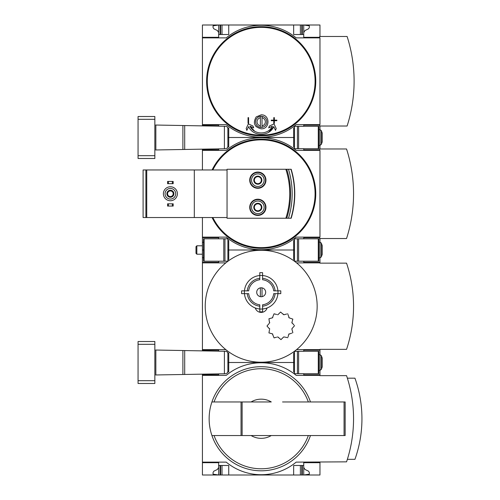 <?xml version="1.0" encoding="UTF-8"?>
<svg xmlns="http://www.w3.org/2000/svg" width="500" height="500" viewBox="0 0 500 500"><rect width="100%" height="100%" fill="white"/><g stroke="black" fill="none" stroke-linecap="round" stroke-linejoin="round"><path stroke-width="0.75" d="M319.962 462.125L319.962 475L202.425 475L202.425 462.125L226.213 462.125A54.881 54.881 0 0 0 296.175 462.125L346.55 461.85A136.237 136.237 0 0 0 346.55 375.65L319.962 375.65L319.962 370.337M319.962 375.375L296.175 375.375A54.881 54.881 0 0 0 226.213 375.375L202.425 375.375L202.425 462.125M202.425 375.375L202.425 374.156M218.656 462.688L202.425 462.688L218.656 462.688L218.656 475L213.062 474.162L213.062 472.45L213.844 471.188L217.4 469.456L218.656 467.444M218.656 374.812L202.425 374.812L218.656 374.812L218.656 373.875M294.494 372.013L293.656 372.013L293.656 362.5L294.494 362.5L227.894 362.5L228.731 362.5L228.731 352.987L227.831 352.987M310.462 435.544A52.05 52.05 0 0 1 211.925 435.544L271.281 435.544A19.587 19.587 0 0 1 251.106 435.544L241.044 435.544L241.044 401.956L211.925 401.956A52.05 52.05 0 0 0 211.925 435.544L214.056 435.544A50.044 50.044 0 0 0 308.331 435.544M271.281 435.544L282.544 435.544L271.281 435.544M319.962 462.688L303.731 462.688L303.731 465.487L293.656 465.487L293.656 475M228.731 475L228.731 465.487L218.656 465.487M303.731 465.487L303.731 475L309.331 474.162L309.331 472.45L308.544 471.188L304.988 469.456L303.731 467.444M303.731 373.694L303.731 374.812L319.962 374.812M227.831 372.013L228.731 372.013L228.731 362.5L293.656 362.5L293.656 352.987L294.494 352.987M242.125 435.544L242.125 401.956L251.106 401.956A19.587 19.587 0 0 1 271.281 401.956L211.925 401.956A52.05 52.05 0 0 1 310.462 401.956M282.544 401.956L345.15 401.956L345.15 435.544L282.544 435.544M347.362 459.331L354.944 459.331A121.175 121.175 0 0 0 354.944 378.169L347.362 378.169M300.375 475L300.375 465.487M222.013 475L222.013 465.487M242.125 401.956L241.044 401.956M267.106 307.975A6.162 6.162 0 0 1 255.281 307.975M225.825 262.875A55.969 55.969 0 0 1 296.562 262.875A55.969 55.969 0 0 1 261.194 362.219A55.969 55.969 0 0 1 225.825 262.875L202.425 262.875L202.425 349.625L225.825 349.625M269.012 323.619L266.988 326.037L269.662 329.106A0.562 0.562 0 0 0 269.519 328.569M276.631 314.481L274.056 313.794L272.394 317.844L268.938 318.769L269.519 323.113A0.562 0.562 0 0 0 269.662 322.569L269.425 321.688M268.938 318.769L269.625 318.587M278.056 314.575L277.512 314.719A0.562 0.562 0 0 0 278.056 314.575L280.587 312.044L283.512 314.575A0.562 0.562 0 0 0 284.05 314.719L282.863 313.925M286.625 314.031L284.05 314.719M293.931 324.994L291.9 322.569L292.831 319.113L289.175 317.844L288.038 314.681M292.831 319.113L292.644 319.806M291.9 329.106L292.05 328.569A0.562 0.562 0 0 0 291.9 329.106L292.831 332.562L291.9 329.106M288.087 336.8L288.781 334.231L291.744 333.144M283.512 337.106L284.05 336.956A0.562 0.562 0 0 0 283.512 337.106L280.981 339.631L278.056 337.106A0.562 0.562 0 0 0 277.512 336.956L278.562 337.612M269.481 329.8L268.938 332.906L272.394 333.837L274.056 337.887L276.631 337.194M272.787 334.231A0.562 0.562 0 0 0 272.394 333.837L271.506 333.6M244.462 290.856A16.794 16.794 0 0 1 259.794 275.525M259.794 308.988A16.794 16.794 0 0 1 244.462 293.656M247.269 290.856A13.994 13.994 0 0 1 259.794 278.337M259.794 309.05L259.794 304.775A12.594 12.594 0 0 1 248.681 293.656L244.4 293.656L244.4 290.856L248.681 290.856A12.594 12.594 0 0 1 259.794 279.744L259.794 275.469L262.594 275.469L262.594 279.744A12.594 12.594 0 0 1 273.706 290.856L277.987 290.856L277.987 293.656L273.706 293.656A12.594 12.594 0 0 1 262.594 304.775L262.594 309.05L259.794 309.05L259.794 311.85L262.594 311.85L259.794 311.85M259.794 306.181A13.994 13.994 0 0 1 247.269 293.656M262.594 275.525A16.794 16.794 0 0 1 277.925 290.856M277.925 293.656A16.794 16.794 0 0 1 262.594 308.988M262.594 278.337A13.994 13.994 0 0 1 275.119 290.856M275.119 293.656A13.994 13.994 0 0 1 262.594 306.181M260.356 287.856L260.356 296.656M202.425 350.844L202.425 349.625M202.425 262.875L202.425 257.694L203.544 257.694M319.962 354.663L319.962 349.35L346.55 349.35A136.237 136.237 0 0 0 346.55 263.15L319.962 263.15L319.962 257.838M319.962 350.188L303.731 350.188L303.731 351.306M218.656 350.188L202.425 350.188L218.656 350.188L218.656 351.125M218.656 262.312L202.425 262.312L218.656 262.312L218.656 261.194M303.731 261.194L303.731 262.312L319.962 262.312M294.494 259.513L293.656 259.513L293.656 250L227.894 250L228.731 250L228.731 240.487L227.894 240.487M227.894 259.513L228.731 259.513L228.731 250L294.494 250L293.656 250L293.656 240.487L294.494 240.487M296.562 349.625L319.962 349.625M319.962 262.875L296.562 262.875M262.031 296.656L262.031 287.856M261.194 287.781A4.475 4.475 0 0 1 265.069 294.494A4.475 4.475 0 0 1 257.319 294.494A4.475 4.475 0 0 1 261.194 287.781M277.987 293.656L280.781 293.656L280.781 290.856L277.987 290.856M244.4 293.656L241.606 293.656L241.606 290.856L244.4 290.856M262.594 309.05L262.594 311.85M259.794 275.469L259.794 272.669L262.594 272.669L262.594 275.469M284.05 336.956L287.85 337.688M289.175 333.837A0.562 0.562 0 0 0 288.781 334.231M292.631 332.906L292.831 332.562M292.05 328.569L294.581 325.644M291.9 322.569A0.562 0.562 0 0 0 292.05 323.113M288.781 317.45A0.562 0.562 0 0 0 289.175 317.844M287.85 313.994L287.512 313.794M272.394 317.844A0.562 0.562 0 0 0 272.787 317.45M155.65 374.969L225.694 373.75L227.25 373.081L227.894 371.512L227.875 353.244L227.25 351.919L226.181 351.312L155.65 350.031M138.062 380.688L138.062 383.488L154.85 383.488L154.85 380.688L138.062 380.688L138.062 341.512L154.85 341.512L154.85 380.688M224.394 373.775L224.394 351.225M318.281 373.694L318.844 373.694L318.844 351.306L318.281 351.306L318.281 373.694L294.494 373.694L294.494 351.306L318.281 351.306M320 370.337L318.844 370.337L320 370.337L320 354.663L321.312 355.588L321.312 369.412L320 370.337L321.312 369.412L322.2 366.975L322.2 358.025L321.312 355.588L320 354.663L318.844 354.663M218.656 238.806L218.656 237.688L202.425 237.688L202.425 237.125L226.213 237.125A54.881 54.881 0 0 0 296.175 237.125L319.962 237.125L319.962 150.375L296.175 150.375A54.881 54.881 0 0 0 226.213 150.375L202.425 150.375L202.425 149.812L218.656 149.812L218.656 148.875M202.425 149.156L202.425 149.812L218.656 149.812M218.656 237.688L202.425 237.688L202.425 242.306L203.544 242.306M294.494 147.012L293.656 147.012L293.656 137.5L294.494 137.5L227.894 137.5L228.731 137.5L228.731 127.987L227.831 127.987M254.338 209.344A4.037 4.037 0 0 1 254.338 205.3L254.338 209.344L257.838 211.363A4.037 4.037 0 0 1 254.338 209.344L257.838 211.363L261.331 209.344A4.037 4.037 0 0 1 257.838 211.363L261.331 209.344L261.331 205.3A4.037 4.037 0 0 1 261.331 209.344L261.331 205.3L257.838 203.281A4.037 4.037 0 0 1 261.331 205.3L257.838 203.281L254.338 205.3A4.037 4.037 0 0 1 257.838 203.281L254.338 205.3L254.338 209.344M254.338 182.2A4.037 4.037 0 0 1 254.338 178.156L254.338 182.2L257.838 184.219A4.037 4.037 0 0 1 254.338 182.2L257.838 184.219L261.331 182.2A4.037 4.037 0 0 1 257.838 184.219L261.331 182.2L261.331 178.156A4.037 4.037 0 0 1 261.331 182.2L261.331 178.156L257.838 176.137A4.037 4.037 0 0 1 261.331 178.156L257.838 176.137L254.338 178.156A4.037 4.037 0 0 1 257.838 176.137L254.338 178.156L254.338 182.2M194.312 217.537L146.738 217.537L146.738 169.963L227.05 169.963L227.05 169.262L285.844 169.262A78.919 78.919 0 0 1 285.844 218.238L227.05 218.238L227.05 217.537L194.312 217.537L194.312 169.963M257.838 199.206A8.119 8.119 0 0 1 264.862 211.381A8.119 8.119 0 0 1 250.806 211.381A8.119 8.119 0 0 1 257.838 199.206M257.838 172.062A8.119 8.119 0 0 1 264.862 184.237A8.119 8.119 0 0 1 250.806 184.237A8.119 8.119 0 0 1 257.838 172.062M285.844 169.262L286.725 169.262A79.756 79.756 0 0 1 286.725 218.238L285.844 218.238M286.725 169.262L291.188 169.262A85.356 85.356 0 0 1 291.188 218.238L286.725 218.238M202.425 150.375L202.425 169.963M202.425 217.537L202.425 237.125M319.962 242.162L319.962 238.525M319.962 148.975L319.962 145.338M319.681 237.688L303.731 237.688L303.731 238.806M303.731 148.694L303.731 149.812L319.681 149.812M227.831 147.012L228.731 147.012L228.731 137.5L293.656 137.5L293.656 127.987L294.494 127.987M226.213 237.125A54.881 54.881 0 0 0 296.175 237.125L319.681 237.125L319.681 238.525L346.55 238.525A146.781 146.781 0 0 0 346.55 148.975L319.681 148.975L319.681 150.375L296.175 150.375A54.881 54.881 0 0 0 226.213 150.375M212.081 169.963A54.569 54.569 0 0 1 315.15 185.575A54.569 54.569 0 0 1 212.081 217.537M146.738 217.537L143.1 217.537L143.1 169.963L146.738 169.963M227.05 217.537L227.05 169.963M288.469 169.262A82.756 82.756 0 0 1 288.469 218.238M168.425 203.825L167.581 203.825L167.581 206.062L168.425 206.062L168.425 203.825L173.181 203.825L173.181 206.062L172.344 206.062L172.344 203.825M172.344 206.062L168.425 206.062M168.425 181.438L167.581 181.438L167.581 183.675L168.425 183.675L168.425 181.438L173.181 181.438L173.181 183.675L172.344 183.675L172.344 181.438M172.344 183.675L168.425 183.675M170.381 188.431A5.319 5.319 0 0 1 174.988 196.406A5.319 5.319 0 0 1 165.775 196.406A5.319 5.319 0 0 1 170.381 188.431M170.381 190.25A3.5 3.5 0 0 1 173.412 195.5A3.5 3.5 0 0 1 167.35 195.5A3.5 3.5 0 0 1 170.381 190.25M170.381 186.756A6.994 6.994 0 0 1 176.444 197.25A6.994 6.994 0 0 1 164.325 197.25A6.994 6.994 0 0 1 170.381 186.756M170.381 190.931A2.819 2.819 0 0 1 172.819 195.156A2.819 2.819 0 0 1 167.944 195.156A2.819 2.819 0 0 1 170.381 190.931M257.838 172.481A7.694 7.694 0 0 1 264.5 184.025A7.694 7.694 0 0 1 251.169 184.025A7.694 7.694 0 0 1 257.838 172.481M257.838 173.881A6.294 6.294 0 0 1 263.288 183.325A6.294 6.294 0 0 1 252.381 183.325A6.294 6.294 0 0 1 257.838 173.881M257.838 199.625A7.694 7.694 0 0 1 264.5 211.169A7.694 7.694 0 0 1 251.169 211.169A7.694 7.694 0 0 1 257.838 199.625M257.838 201.025A6.294 6.294 0 0 1 263.288 210.469A6.294 6.294 0 0 1 252.381 210.469A6.294 6.294 0 0 1 257.838 201.025M261.331 180.175A3.5 3.5 0 0 1 256.087 183.206A3.5 3.5 0 0 1 256.087 177.15A3.5 3.5 0 0 1 261.331 180.175M261.331 207.325A3.5 3.5 0 0 1 256.087 210.35A3.5 3.5 0 0 1 256.087 204.294A3.5 3.5 0 0 1 261.331 207.325M318.281 261.194L318.844 261.194L318.844 238.806L318.281 238.806L318.281 261.194L294.494 261.194L294.494 238.806L318.281 238.806M195.987 253.337L195.987 246.663L196.844 245.8L196.844 254.2L195.987 253.337M202.425 254.2L196.844 254.2M320 242.162L321.312 243.088L321.312 256.913L322.2 254.475L322.2 245.525L321.312 243.088L320 242.162L318.844 242.162L320 242.162L320 257.838L318.844 257.838L320 257.838L321.312 256.913L320 257.838M203.544 261.194L203.544 238.806L227.894 238.806L227.894 261.194L203.544 261.194M202.425 257.694L202.425 250L203.544 250M202.425 250L202.425 242.306M202.425 125.844L202.425 124.625L226.213 124.625A54.881 54.881 0 0 0 296.175 124.625L319.962 124.625L319.962 37.875L296.175 37.875L319.681 37.875L319.681 36.475L347.106 36.475A146.781 146.781 0 0 1 347.106 126.025L319.681 126.025L319.681 124.625L296.175 124.625A54.881 54.881 0 0 1 226.213 124.625M226.213 37.875A54.881 54.881 0 0 1 296.175 37.875A54.881 54.881 0 0 0 226.213 37.875L202.425 37.875L202.425 25L218.656 25L213.062 25.838L213.062 27.55L213.844 28.812L217.4 30.544L218.656 32.556M218.656 125.188L202.425 125.188L218.656 125.188L218.656 126.125M218.656 37.312L202.425 37.312L218.656 37.312L218.656 25L319.962 25L319.962 36.475M319.962 126.025L319.962 129.662M319.681 125.188L303.731 125.188L303.731 126.306M293.656 25L293.656 34.513L303.731 34.513L303.731 37.312L319.681 37.312M218.656 34.513L228.731 34.513L228.731 25M303.731 32.556L304.988 30.544L308.544 28.812L309.331 27.55L309.331 25.838L303.731 25L303.731 34.513M254.606 131.163L249.988 126.175L253.694 127.906L253.019 126.044L248.356 123.869L246.181 128.531L246.856 130.394L248.631 126.587C253 136.844 269.363 136.881 273.756 126.587L268.625 132.287M273.756 126.587L275.531 130.394L276.206 128.531L274.031 123.869L269.369 126.044L268.694 127.906L272.4 126.175C268.344 135.175 254.019 135.144 249.988 126.175M269.369 126.044L268.694 127.906M253.694 127.906L253.019 126.044M248.6 117.631L248.044 117.631L248.044 123.225L248.6 123.225L248.6 117.631L248.044 117.631M273.788 120.15L271.269 120.15L271.269 120.706L273.788 120.706L273.788 123.225L274.35 123.225L274.35 120.706L276.869 120.706L276.869 120.15L274.35 120.15L274.35 117.631L273.788 117.631L273.788 120.15L273.788 117.631L274.35 117.631M271.269 120.15L271.269 120.706M273.788 120.706L273.788 123.225M256.225 116.9L261.194 114.831C270.212 114.45 270.231 129.188 261.212 128.825C254.331 127.013 252.669 123.038 256.225 116.9A6.994 6.994 0 0 0 256.038 117.094M261.194 116.231A5.6 5.6 0 0 0 255.6 121.831A5.6 5.6 0 0 0 262.031 127.362L262.031 116.294A5.6 5.6 0 0 0 261.194 116.231M262.031 116.294A5.6 5.6 0 0 1 262.031 127.362M260.356 127.362L260.356 125.887A4.144 4.144 0 0 1 260.356 117.769L260.356 116.294M262.031 117.769A4.144 4.144 0 0 1 262.031 125.887M260.356 125.887L260.356 117.769M202.425 37.875L202.425 124.625M261.194 26.681A54.569 54.569 0 0 1 308.456 108.537A54.569 54.569 0 0 1 213.931 108.537A54.569 54.569 0 0 1 261.194 26.681M256.244 126.775A6.994 6.994 0 0 1 255.938 126.444M300.375 34.513L300.375 25M222.013 34.513L222.013 25M155.65 149.969L225.694 148.75L227.25 148.081L227.894 146.512L227.875 128.244L227.25 126.919L226.181 126.312L155.65 125.031M138.062 155.688L138.062 158.488L154.85 158.488L154.85 155.688L138.062 155.688L138.062 116.512L154.85 116.512L154.85 155.688M224.394 148.775L224.394 126.225M318.281 148.694L318.844 148.694L318.844 126.306L318.281 126.306L318.281 148.694L294.494 148.694L294.494 126.306L318.281 126.306M322.2 141.975L321.312 144.412L322.2 141.975L322.2 133.025L321.312 130.588L320 129.662L318.844 129.662M321.312 144.412L320 145.338L318.844 145.338L320 145.338L320 129.662L321.312 130.588L321.312 144.412L320 145.338M214.056 401.956A50.044 50.044 0 0 1 308.331 401.956M302.331 475L302.331 465.487M301.775 475L301.775 465.487M220.619 475L220.619 465.487M220.056 475L220.056 465.487M344.069 435.544L344.069 401.956M155.85 374.969L155.85 350.031M182.894 374.494L182.894 350.506M184.694 374.462L184.694 350.538M154.85 344.312L138.062 344.312M297.431 351.306L297.431 373.694M298.612 351.306L298.612 373.694M212.838 169.963A53.894 53.894 0 0 1 310.438 171.856A53.894 53.894 0 0 1 301.206 229.856A53.894 53.894 0 0 1 212.838 217.537M145.894 217.537L145.894 169.963M291.188 169.262A85.356 85.356 0 0 1 291.188 218.238M290.938 169.262A85.119 85.119 0 0 1 290.938 218.238M297.431 238.806L297.431 261.194M298.612 238.806L298.612 261.194M204.106 261.194L204.106 238.806M224.956 261.194L224.956 238.806M223.775 261.194L223.775 238.806M315.087 81.25A53.894 53.894 0 0 1 261.194 135.144A53.894 53.894 0 0 1 207.3 81.25A53.894 53.894 0 0 1 261.194 27.356A53.894 53.894 0 0 1 315.087 81.25M301.775 34.513L301.775 25M302.331 34.513L302.331 25M220.619 34.513L220.619 25M220.056 34.513L220.056 25M155.85 149.969L155.85 125.031M182.894 149.494L182.894 125.506M184.694 149.462L184.694 125.538M154.85 119.312L138.062 119.312M297.431 126.306L297.431 148.694M298.612 126.306L298.612 148.694M202.425 245.8L196.844 245.8L195.987 246.663M322.2 133.025L321.312 130.588"/></g></svg>
